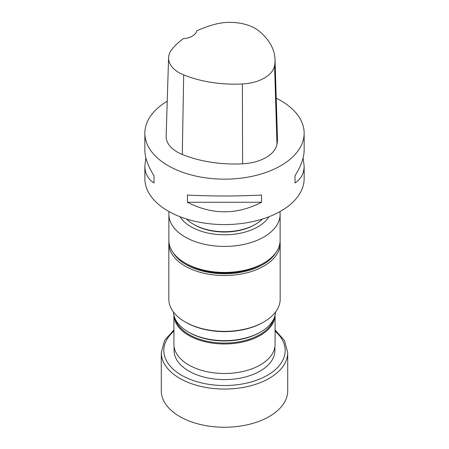 <?xml version="1.0" encoding="UTF-8"?>
<svg xmlns="http://www.w3.org/2000/svg" width="449" height="449" viewBox="0 0 449 449"><rect width="100%" height="100%" fill="white"/><g stroke="black" fill="none" stroke-linecap="round" stroke-linejoin="round"><path stroke-width="0.67" d="M303.103 157.947L304.147 165.872L304.147 178.595A79.647 45.983 180 0 1 224.5 224.579A79.647 45.983 180 0 1 144.853 178.595L144.853 165.872L145.897 157.947M276.225 98.202A79.647 45.983 180 0 1 280.821 100.655A79.647 45.983 180 0 1 304.147 133.173A79.647 45.983 180 0 1 224.5 179.157A79.647 45.983 180 0 1 144.853 133.173A79.647 45.983 180 0 1 167.236 101.21M187.435 202.263L187.435 195.034C212.147 196.32 236.853 196.32 261.565 195.034L261.565 202.263C236.853 214.964 212.147 214.964 187.435 202.263L261.565 202.263M304.147 165.872C304.091 173.404 301.038 179.1 294.999 182.962L294.999 175.733C301.038 166.181 304.091 157.61 304.147 150.022L304.147 133.173M144.853 133.173L144.853 150.022C144.909 157.61 147.962 166.181 154.001 175.733L154.001 182.962C147.962 179.1 144.909 173.404 144.853 165.872M275.029 59.492L277.448 137.922A91.029 52.555 180 0 1 276.982 144.236A37.929 21.9 180 0 1 242.589 163.806A91.029 52.555 180 0 1 182.3 154.478A37.929 21.9 180 0 1 166.164 136.165L168.577 57.736A35.516 20.502 180 0 1 171.67 49.721A88.616 51.164 180 0 1 183.388 38.642A15.171 8.761 180 0 0 196.668 30.925A88.616 51.164 180 0 1 214.914 24.313A35.516 20.502 180 0 1 259.135 31.149A88.616 51.164 180 0 1 275.029 59.492A88.616 51.164 180 0 1 274.58 65.644A35.516 20.502 180 0 1 242.376 83.963A88.616 51.164 180 0 1 183.686 74.888A35.516 20.502 180 0 1 168.577 57.736M294.999 182.962L294.999 175.733M154.001 175.733L154.001 182.962M274.917 346.622L274.917 350.495A50.417 29.106 180 0 1 224.5 379.601A50.417 29.106 180 0 1 174.083 350.495L174.083 346.622M263.86 321.939L263.052 322.404A54.52 31.475 180 0 1 185.948 322.404L185.14 321.939A55.665 32.137 180 0 1 168.835 299.214L168.835 243.38A55.665 32.137 180 0 0 224.5 275.518A55.665 32.137 180 0 0 280.165 243.38L280.165 299.214A55.665 32.137 180 0 1 263.86 321.939A55.665 32.137 180 0 1 185.14 321.939M279.923 211.619A55.62 32.109 180 0 1 280.12 214.313L280.12 240.333A55.62 32.109 180 0 1 263.827 263.041A55.62 32.109 180 0 1 185.173 263.041A55.62 32.109 180 0 1 168.88 240.333L168.88 214.313A55.62 32.109 180 0 1 169.077 211.619M263.827 263.041L262.087 264.046A53.15 30.689 180 0 1 186.913 264.046L185.173 263.041M186.548 219.022A43.744 25.256 0 0 0 193.57 224.32A43.744 25.256 0 0 0 255.43 224.32A43.744 25.256 0 0 0 262.452 219.022M194.462 224.837L193.57 224.32L194.462 224.837A42.481 24.527 0 0 0 254.538 224.837L255.43 224.32M180.027 216.744A47.268 27.294 0 0 0 212.265 233.856A47.268 27.294 0 0 0 268.973 216.744M280.12 214.313A55.62 32.109 180 0 1 210.104 245.334A55.62 32.109 180 0 1 168.88 214.313M275.08 315.22L275.08 344.299A50.58 29.202 180 0 1 224.5 373.501A50.58 29.202 180 0 1 173.92 344.299L173.92 315.22M260.605 332.019L259.696 332.541A49.777 28.742 180 0 1 189.304 332.541L188.395 332.019A51.063 29.482 0 0 0 260.605 332.019A51.063 29.482 0 0 0 275.54 312.044M173.46 312.044A51.063 29.482 0 0 0 188.395 332.019M275.08 329.914L284.413 340.488L287.714 352.56L287.714 390.753A63.214 36.498 180 0 1 208.14 426.006A63.214 36.498 180 0 1 179.802 416.56A63.214 36.498 180 0 1 161.286 390.753L161.286 352.56L164.587 340.488L173.92 329.914M274.58 65.644L276.982 144.236M242.376 83.963L242.589 163.806M183.686 74.888L182.3 154.478M172.966 252.411A54.402 31.408 0 0 0 224.5 273.755A54.402 31.408 0 0 0 276.034 252.411M275.069 315.249A50.58 29.202 180 0 1 224.5 343.973A50.58 29.202 180 0 1 173.931 315.249M175.211 318.869A49.934 28.831 0 0 0 224.5 343.081A49.934 28.831 0 0 0 273.789 318.869M275.08 331.132A60.688 35.039 180 0 1 273.767 370.953A60.688 35.039 180 0 1 208.796 384.338A60.688 35.039 180 0 1 173.92 331.132M287.714 352.56A63.214 36.498 180 0 1 208.14 387.813A63.214 36.498 180 0 1 161.286 352.56M168.919 241.54L168.835 243.38M280.165 243.38L280.081 241.54"/></g></svg>
